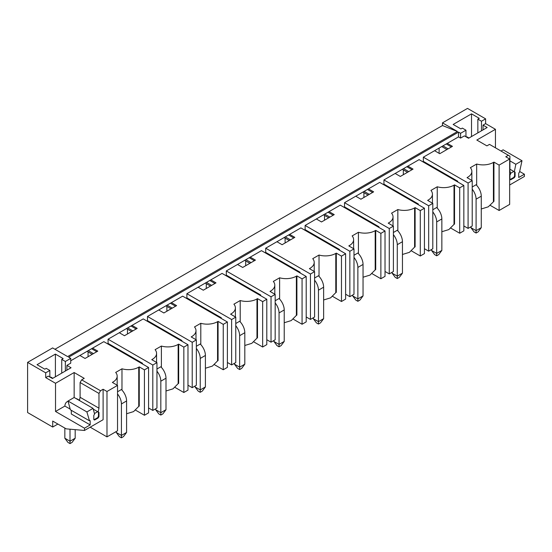 <?xml version="1.0" encoding="UTF-8"?>
<svg xmlns="http://www.w3.org/2000/svg" width="552" height="552" viewBox="0 0 552 552"><rect width="100%" height="100%" fill="white"/><g stroke="black" fill="none" stroke-linecap="round" stroke-linejoin="round"><path stroke-width="0.83" d="M90.176 421.024A1.097 0.635 120 0 0 89.948 420.521A1.097 0.635 120 0 0 89.403 420.576L90.176 421.024L90.176 424.909L84.49 428.193L55.524 411.468L55.524 383.281L45.699 377.609L45.699 372.835L27.6 362.381L27.6 412.544L52.702 427.041L57.877 424.053M27.6 362.381L52.633 347.932L67.627 356.592L457.477 131.514L442.476 125.539L54.959 349.271M457.477 131.514L442.476 122.855L442.476 125.539M442.476 122.855L467.509 108.399L485.615 118.852L481.475 121.24L481.475 130.796M324.514 215.383L324.514 220.22M285.101 238.14L285.101 242.977M245.695 260.889L245.695 265.726M206.282 283.645L206.282 288.482M166.876 306.394L166.876 311.231M127.464 329.151L127.464 333.988M88.058 356.737L88.058 351.9M363.92 192.634L363.92 197.471M403.326 169.878L403.326 174.715M439.116 148.081L439.116 153.339M45.699 372.835L49.839 370.44L49.839 377.009M45.699 377.609L48.286 376.119L52.426 378.506L71.042 367.756L66.902 365.369L70.732 363.161L70.732 358.379L65.357 361.484L61.734 359.393L63.156 358.572L55.4 354.094L37.039 364.693L44.795 369.178L46.216 368.356L49.839 370.44M70.732 358.379L68.662 357.185L458.512 132.107L460.582 133.301L465.957 130.196L462.341 128.105L460.92 128.926L453.157 124.448L471.518 113.85L479.274 118.328L477.853 119.149L481.475 121.24M135.571 410.15L144.431 415.263L148.571 412.875L148.571 367.487L103.831 341.66L70.732 360.767M174.977 387.394L183.837 392.506L187.977 390.119L187.977 344.738L143.244 318.904L108.075 339.211L108.075 343.392L107.454 343.751M214.39 364.644L223.249 369.757L227.383 367.37L227.383 321.982L182.65 296.155L147.481 316.462L147.481 320.636L146.86 320.995M253.796 341.888L262.655 347.008L266.795 344.614L266.795 299.232L222.056 273.399L186.893 293.705L186.893 297.887L186.272 298.246M293.209 319.139L302.068 324.252L306.201 321.864L306.201 276.476L261.469 250.649L226.299 270.956L226.299 275.131L225.678 275.489M332.614 296.383L341.474 301.502L345.614 299.108L345.614 253.727L300.875 227.9L265.705 248.2L265.705 252.381L265.084 252.74M372.02 273.633L380.88 278.746L385.02 276.359L385.02 230.971L340.287 205.144L305.118 225.451L305.118 229.632L304.497 229.984M411.433 250.877L420.293 255.997L424.433 253.603L424.433 208.221L379.693 182.395L344.524 202.694L344.524 206.876L343.903 207.235M450.839 228.128L459.699 233.241L463.839 230.853L463.839 185.465L419.106 159.638L383.937 179.945L383.937 184.126L383.316 184.485M481.268 208.973L488.251 206.834L493.936 201.335L493.936 162.115L499.111 165.103L509.662 159.01L505.784 156.775L508.364 155.278L489.493 144.382L486.905 145.873L476.818 140.049L495.441 129.306L485.615 123.627L483.028 125.125L487.161 127.512L468.544 138.262L464.404 135.875L460.582 138.083L458.512 136.889L423.343 157.189L423.343 161.37L422.722 161.729M458.512 136.889L458.512 132.107M423.343 157.189L468.082 183.016L472.215 180.628L467.047 177.647L467.565 177.344A14.628 8.446 0 0 0 471.85 171.375A14.628 8.446 0 0 0 470.359 167.67L476.659 164.034A14.628 8.446 0 0 0 493.419 162.419L493.936 162.115M447.286 143.368L452.461 146.349L439.737 153.697L434.569 150.71M383.937 179.945L428.669 205.772L432.809 203.384L427.634 200.397L428.152 200.1A14.628 8.446 0 0 0 432.437 194.125A14.628 8.446 0 0 0 430.953 190.419L437.246 186.783A14.628 8.446 0 0 0 454.013 185.168L454.013 224.388L448.838 229.584L441.855 231.723M454.013 224.388L454.531 224.084L454.531 184.872L454.013 185.168M454.531 184.872L459.699 187.859L463.839 185.465M407.88 166.117L413.055 169.105L400.331 176.447L395.156 173.466M388.746 223.45L388.746 222.849L388.228 223.146L393.397 226.134L389.263 228.521L344.524 202.694M388.746 222.849A14.628 8.446 0 0 0 393.031 216.881A14.628 8.446 0 0 0 391.547 213.175L397.84 209.539A14.628 8.446 0 0 0 414.6 207.918L414.6 247.137L409.432 252.333L402.449 254.472M414.6 247.137L415.118 246.841L415.118 207.621L414.6 207.918M415.118 207.621L420.293 210.609L424.433 208.221M368.474 188.874L373.642 191.855L360.918 199.203L355.75 196.215M349.333 246.199L349.333 245.605L348.816 245.902L353.991 248.89L349.851 251.277L305.118 225.451M349.333 245.605A14.628 8.446 0 0 0 353.618 239.63A14.628 8.446 0 0 0 352.135 235.925L358.427 232.288A14.628 8.446 0 0 0 375.194 230.674L375.194 269.887L370.026 275.089L363.043 277.228M375.194 269.887L375.712 269.59L375.712 230.377L375.194 230.674M375.712 230.377L380.88 233.358L385.02 230.971M329.061 211.623L334.236 214.611L321.512 221.952L316.337 218.971M309.927 268.955L309.927 268.355L309.41 268.651L314.585 271.639L310.445 274.027L265.705 248.2M309.927 268.355A14.628 8.446 0 0 0 314.212 262.386A14.628 8.446 0 0 0 312.729 258.674L319.022 255.045A14.628 8.446 0 0 0 335.788 253.423L335.788 292.643L330.613 297.838L323.631 299.977M335.788 292.643L336.306 292.346L336.306 253.126L335.788 253.423M336.306 253.126L341.474 256.114L345.614 253.727M289.655 234.379L294.823 237.36L282.1 244.708L276.931 241.721M270.514 291.704L270.514 291.111L270.004 291.408L275.172 294.395L271.032 296.783L226.299 270.956M270.514 291.111A14.628 8.446 0 0 0 274.799 285.136A14.628 8.446 0 0 0 273.316 281.43L279.616 277.794A14.628 8.446 0 0 0 296.376 276.179L296.376 315.392L291.208 320.595L284.225 322.734M296.376 315.392L296.893 315.095L296.893 275.883L296.376 276.179M296.893 275.883L302.068 278.863L306.201 276.476M250.242 257.128L255.417 260.116L242.694 267.458L237.519 264.477M231.109 314.461L231.109 313.86L230.591 314.157L235.766 317.145L231.626 319.532L186.893 293.705M231.109 313.86A14.628 8.446 0 0 0 235.393 307.892A14.628 8.446 0 0 0 233.91 304.18L240.203 300.55A14.628 8.446 0 0 0 256.97 298.929L256.97 338.148L251.795 343.344L244.812 345.483M256.97 338.148L257.487 337.852L257.487 298.632L256.97 298.929M257.487 298.632L262.655 301.62L266.795 299.232M210.836 279.878L216.004 282.865L203.288 290.214L198.113 287.226M191.703 337.21L191.703 336.616L191.185 336.913L196.353 339.901L192.22 342.288L147.481 316.462M191.703 336.616A14.628 8.446 0 0 0 195.988 330.641A14.628 8.446 0 0 0 194.497 326.936L200.797 323.299A14.628 8.446 0 0 0 217.557 321.685L217.557 360.898L212.389 366.1L205.406 368.239M217.557 360.898L218.075 360.601L218.075 321.388L217.557 321.685M218.075 321.388L223.249 324.369L227.383 321.982M171.424 302.634L176.599 305.622L163.875 312.963L158.707 309.976M108.075 339.211L152.807 365.038L156.947 362.65L151.772 359.662L152.29 359.366A14.628 8.446 0 0 0 156.575 353.397A14.628 8.446 0 0 0 155.091 349.685L161.384 346.056A14.628 8.446 0 0 0 178.151 344.434L178.151 383.654L172.976 388.849L165.993 390.988M178.151 383.654L178.669 383.357L178.669 344.137L178.151 344.434M178.669 344.137L183.837 347.125L187.977 344.738M132.018 325.383L137.193 328.371L124.469 335.719L119.294 332.732M148.571 367.487L144.431 369.874L139.256 366.887L138.738 367.19L138.738 406.403L133.57 411.606L126.587 413.745M92.612 348.139L97.78 351.127L85.056 358.469L79.888 355.481M55.524 383.281L74.147 372.531L84.228 378.355L81.648 379.852L100.519 390.747L103.107 389.257L103.107 419.713L84.49 430.463L66.206 428.863L52.702 421.066L52.702 427.041M90.176 427.179L106.984 436.88L106.984 391.492L103.107 389.257M106.984 391.492L117.535 385.399L112.366 382.419L112.884 382.115A14.628 8.446 0 0 0 117.169 376.147A14.628 8.446 0 0 0 115.685 372.441L121.978 368.805A14.628 8.446 0 0 0 138.738 367.19M509.662 159.01L509.662 204.399L499.111 210.491L499.111 165.103M472.215 180.628L472.215 226.016L468.082 228.404L468.082 183.016M459.699 233.241L459.699 187.859M432.809 203.384L432.809 248.766L428.669 251.16L428.669 205.772M420.293 255.997L420.293 210.609M393.397 226.134L393.397 271.522L389.263 273.909L389.263 228.521M380.88 278.746L380.88 233.358M353.991 248.89L353.991 294.271L349.851 296.665L349.851 251.277M341.474 301.502L341.474 256.114M314.585 271.639L314.585 317.027L310.445 319.415L310.445 274.027M302.068 324.252L302.068 278.863M275.172 294.395L275.172 339.777L271.032 342.171L271.032 296.783M262.655 347.008L262.655 301.62M235.766 317.145L235.766 362.533L231.626 364.92L231.626 319.532M223.249 369.757L223.249 324.369M196.353 339.901L196.353 385.282L192.22 387.67L192.22 342.288M183.837 392.506L183.837 347.125M156.947 362.65L156.947 408.038L152.807 410.426L152.807 365.038M144.431 415.263L144.431 369.874M106.984 436.88L117.535 430.788L117.535 385.399M490.252 205.372L499.111 210.491M463.839 225.954L468.082 228.404M424.433 248.71L428.669 251.16M385.02 271.46L389.263 273.909M345.614 294.216L349.851 296.665M306.201 316.965L310.445 319.415M266.795 339.721L271.032 342.171M227.383 362.471L231.626 364.92M187.977 385.227L192.22 387.67M148.571 407.976L152.807 410.426M108.075 343.392L142.464 363.25L141.843 363.602M142.464 363.25L142.464 363.961M147.481 320.636L181.877 340.494L181.256 340.853M181.877 340.494L181.877 341.212M186.893 297.887L221.283 317.745L220.662 318.104M221.283 317.745L221.283 318.456M226.299 275.131L260.689 294.989L260.068 295.348M260.689 294.989L260.689 295.706M265.705 252.381L300.102 272.239L299.481 272.598M300.102 272.239L300.102 272.957M305.118 229.632L339.508 249.483L338.887 249.842M339.508 249.483L339.508 250.201M344.524 206.876L378.92 226.734L378.299 227.093M378.92 226.734L378.92 227.452M383.937 184.126L418.326 203.978L417.705 204.337M418.326 203.978L418.326 204.695M423.343 161.37L457.739 181.228L457.118 181.587M457.739 181.228L457.739 181.946M91.577 348.733L96.745 351.721M88.265 350.644L93.44 353.632M87.078 351.334L92.246 354.322M139.256 366.887L139.256 406.106L138.738 406.403M121.978 368.805L121.978 390.112M117.535 391.768L121.419 389.526A10.971 6.334 60 0 1 126.587 400.959L126.587 432.43L121.419 435.418L121.419 403.947L126.587 400.959M130.983 325.984L136.158 328.971M127.671 327.895L132.846 330.883M126.484 328.578L131.659 331.566M161.384 346.056L161.384 367.356M156.947 369.012L160.825 366.776A10.971 6.334 60 0 1 165.993 378.21L165.993 409.681L160.825 412.661L160.825 381.19L165.993 378.21M170.395 303.234L175.564 306.215M167.083 305.139L172.252 308.126M165.89 305.829L171.065 308.816M200.797 323.299L200.797 344.607M196.353 346.263L200.231 344.02A10.971 6.334 60 0 1 205.406 355.453L205.406 386.924L200.231 389.912L200.231 358.441L205.406 355.453M209.801 280.478L214.976 283.466M206.489 282.389L211.664 285.377M205.303 283.079L210.471 286.06M240.203 300.55L240.203 321.85M235.766 323.513L239.644 321.271A10.971 6.334 60 0 1 244.812 332.704L244.812 364.175L239.644 367.163L239.644 335.685L244.812 332.704M249.207 257.729L254.382 260.71M245.902 259.64L251.07 262.621M244.708 260.323L249.883 263.311M279.616 277.794L279.616 299.101M275.172 300.757L279.05 298.522A10.971 6.334 60 0 1 284.225 309.948L284.225 341.419L279.05 344.407L279.05 312.936L284.225 309.948M288.62 234.973L293.788 237.96M285.308 236.884L290.483 239.872M284.121 237.574L289.289 240.555M319.022 255.045L319.022 276.345M314.585 278.008L318.463 275.765A10.971 6.334 60 0 1 323.631 287.199L323.631 318.67L318.463 321.657L318.463 290.186L323.631 287.199M328.026 212.223L333.201 215.204M324.721 214.135L329.889 217.115M323.527 214.818L328.702 217.805M358.427 232.288L358.427 253.596M353.991 255.252L357.868 253.016A10.971 6.334 60 0 1 363.043 264.442L363.043 295.913L357.868 298.901L357.868 267.43L363.043 264.442M367.439 189.467L372.607 192.455M364.127 191.378L369.302 194.366M362.94 192.068L368.108 195.049M397.84 209.539L397.84 230.839M393.397 232.502L397.281 230.26A10.971 6.334 60 0 1 402.449 241.693L402.449 273.164L397.281 276.152L397.281 244.681L402.449 241.693M406.845 166.718L412.02 169.699M403.533 168.629L408.708 171.61M402.346 169.312L407.521 172.3M437.246 186.783L437.246 208.09M432.809 209.746L436.687 207.511A10.971 6.334 60 0 1 441.855 218.937L441.855 250.408L436.687 253.396L436.687 221.925L441.855 218.937M446.257 143.962L451.426 146.949M442.945 145.873L448.114 148.861M441.752 146.563L446.927 149.544M476.659 164.034L476.659 185.341M472.215 186.997L476.093 184.754A10.971 6.334 60 0 1 481.268 196.188L481.268 227.659L476.093 230.646L476.093 199.175L481.268 196.188M460.582 138.083L460.582 133.301M483.028 125.125L483.028 129.899M509.662 184.989L524.4 176.481L524.4 174.211L518.714 177.496L518.714 173.611A1.097 0.635 120 0 1 519.487 172.272L521.999 160.729L515.837 164.282L514.312 171.734L515.092 172.183L515.092 176.364L514.312 177.703L510.697 179.793L509.917 179.345L509.917 175.163L510.697 173.825L509.917 170.927L509.917 156.175L508.364 155.278M465.957 130.196L465.957 136.765M471.518 113.85L471.518 136.544M477.853 119.149L477.853 132.887M485.615 123.627L485.615 118.852M519.784 171.548L524.4 174.211M495.441 147.812L495.441 129.306M501.023 151.041L503.12 149.827L521.999 160.729M509.917 160.867L515.837 164.282M509.917 169.195L514.312 171.734M515.092 176.364L514.574 176.06L514.574 171.879L515.092 172.183M514.574 176.06L513.795 177.406L514.312 177.703M465.998 136.786A10.971 6.334 -60 0 1 467.827 137.296A10.971 6.334 -60 0 1 468.8 138.11M74.147 397.495L74.147 372.531M65.357 361.484L65.357 371.041M61.734 359.393L61.734 373.131M55.4 354.094L55.4 376.788M66.902 365.369L66.902 370.144M100.519 390.747L98.974 393.438L98.974 408.183L98.194 411.978L98.974 412.427L98.974 416.608L98.194 417.947L94.571 420.037L93.799 419.589L93.799 415.414L94.571 414.069L93.053 408.376L86.892 411.937L89.403 420.576M84.49 428.193L84.49 430.463M81.648 379.852L80.095 382.536L80.095 397.288L79.433 400.517M90.176 424.909L71.305 414.007L71.305 410.322M93.053 408.376L74.175 397.481L68.013 401.035L70.359 409.777L89.238 420.672M68.013 401.035L86.892 411.937M98.974 416.608L98.456 416.305L97.676 417.65L98.194 417.947M98.456 416.305L98.456 412.13L98.974 412.427M93.247 409.122L98.194 411.978M80.095 397.288L98.974 408.183M80.095 382.536L98.974 393.438M55.524 411.468L64.86 406.086L70.166 409.06M49.873 377.037A10.971 6.334 -60 0 1 51.702 377.547A10.971 6.334 -60 0 1 52.681 378.355M472.215 189.177A10.971 6.334 60 0 1 476.093 199.175M481.268 227.659L478.163 231.84L476.093 233.034L476.093 230.646L470.925 227.659L470.925 226.762M470.925 227.659L474.03 231.84L476.093 233.034M432.809 211.927A10.971 6.334 60 0 1 436.687 221.925M441.855 250.408L438.757 254.589L436.687 255.783L436.687 253.396L431.512 250.408L431.512 249.518M431.512 250.408L434.617 254.589L436.687 255.783M393.397 234.683A10.971 6.334 60 0 1 397.281 244.681M402.449 273.164L399.344 277.345L397.281 278.539L397.281 276.152L392.106 273.164L392.106 272.267M392.106 273.164L395.211 277.345L397.281 278.539M353.991 257.432A10.971 6.334 60 0 1 357.868 267.43M363.043 295.913L359.938 300.095L357.868 301.288L357.868 298.901L352.7 295.913L352.7 295.023M352.7 295.913L355.798 300.095L357.868 301.288M314.585 280.188A10.971 6.334 60 0 1 318.463 290.186M323.631 318.67L320.526 322.851L318.463 324.045L318.463 321.657L313.288 318.67L313.288 317.773M313.288 318.67L316.393 322.851L318.463 324.045M275.172 302.938A10.971 6.334 60 0 1 279.05 312.936M284.225 341.419L281.12 345.6L279.05 346.794L279.05 344.407L273.882 341.419L273.882 340.529M273.882 341.419L276.98 345.6L279.05 346.794M235.766 325.694A10.971 6.334 60 0 1 239.644 335.685M244.812 364.175L241.714 368.356L239.644 369.55L239.644 367.163L234.469 364.175L234.469 363.278M234.469 364.175L237.574 368.356L239.644 369.55M196.353 348.443A10.971 6.334 60 0 1 200.231 358.441M205.406 386.924L202.301 391.106L200.231 392.299L200.231 389.912L195.063 386.924L195.063 386.027M195.063 386.924L198.168 391.106L200.231 392.299M156.947 371.199A10.971 6.334 60 0 1 160.825 381.19M165.993 409.681L162.895 413.862L160.825 415.056L160.825 412.661L155.65 409.681L155.65 408.784M155.65 409.681L158.755 413.862L160.825 415.056M117.535 393.949A10.971 6.334 60 0 1 121.419 403.947M126.587 432.43L123.482 436.611L121.419 437.805L121.419 435.418L116.244 432.43L116.244 431.533M116.244 432.43L119.349 436.611L121.419 437.805M510.179 179.497L513.795 177.406M513.795 171.43L510.559 173.307M94.054 419.741L97.676 417.65M75.886 398.468A10.971 6.334 60 0 1 77.763 399.289L79.481 400.276M64.86 406.106A10.971 6.334 60 0 1 67.109 401.732A10.971 6.334 60 0 1 68.096 401.338M97.676 411.682L94.433 413.551M75.182 429.649L75.182 438.226L72.077 442.407L70.007 443.601L67.937 442.407L64.839 438.226L70.007 441.207L75.182 438.226M70.007 429.194L70.007 443.601M64.839 428.069L64.839 438.226M112.884 382.715L112.884 382.115M152.29 359.966L152.29 359.366M428.152 200.693L428.152 200.1M493.419 201.632L493.419 162.419M467.565 177.344L467.565 177.944M117.169 376.147L117.169 385.186M156.575 353.397L156.575 362.436M195.988 330.641L195.988 339.687M235.393 307.892L235.393 316.931M274.799 285.136L274.799 294.181M314.212 262.386L314.212 271.425M353.618 239.63L353.618 248.676M393.031 216.881L393.031 225.92M432.437 194.125L432.437 203.17M471.85 171.375L471.85 180.414M67.109 401.732L68.055 401.187"/></g></svg>
